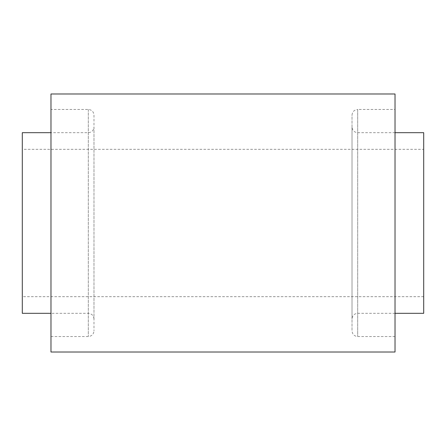 <?xml version="1.0" encoding="UTF-8"?>
<svg xmlns="http://www.w3.org/2000/svg" width="446" height="446" viewBox="0 0 446 446"><rect width="100%" height="100%" fill="white"/><g stroke="black" fill="none" stroke-linecap="round" stroke-linejoin="round"><path stroke-width="0.33" stroke-dasharray="2.23 1.67" d="M395.028 109.46L395.028 336.54L395.028 109.46L357.698 109.46L357.698 336.54L357.698 109.46C354.252 109.8 352.357 111.69 352.022 115.14L352.022 330.86L352.022 115.14M395.028 352.022L395.028 93.978M50.972 352.022L50.972 93.978M395.028 132.685L357.698 132.685C354.252 132.351 352.357 130.455 352.022 127.01L352.022 318.99L352.022 127.01M423.7 313.315L423.7 132.685M22.3 313.315L22.3 132.685M93.978 127.01L93.978 318.99L93.978 127.01C93.643 130.455 91.748 132.351 88.302 132.685L50.972 132.685M22.3 149.315L22.3 296.685L22.3 149.315L423.7 149.315L423.7 296.685L423.7 149.315M93.978 115.14L93.978 330.86L93.978 115.14C93.643 111.69 91.748 109.8 88.302 109.46L50.972 109.46L50.972 336.54L50.972 109.46M357.698 132.685L357.698 313.315L357.698 132.685M88.302 132.685L88.302 313.315L88.302 132.685M88.302 109.46L88.302 336.54L88.302 109.46M395.028 336.54L357.698 336.54C354.252 336.2 352.357 334.31 352.022 330.86M395.028 313.315L357.698 313.315C354.252 313.649 352.357 315.545 352.022 318.99M93.978 318.99C93.643 315.545 91.748 313.649 88.302 313.315L50.972 313.315M50.972 336.54L88.302 336.54C91.748 336.2 93.643 334.31 93.978 330.86M423.7 296.685L22.3 296.685"/><path stroke-width="0.67" d="M395.028 93.978L395.028 352.022L50.972 352.022L50.972 93.978L395.028 93.978M395.028 313.315L423.7 313.315L423.7 132.685L395.028 132.685M50.972 132.685L22.3 132.685L22.3 313.315L50.972 313.315"/></g></svg>
